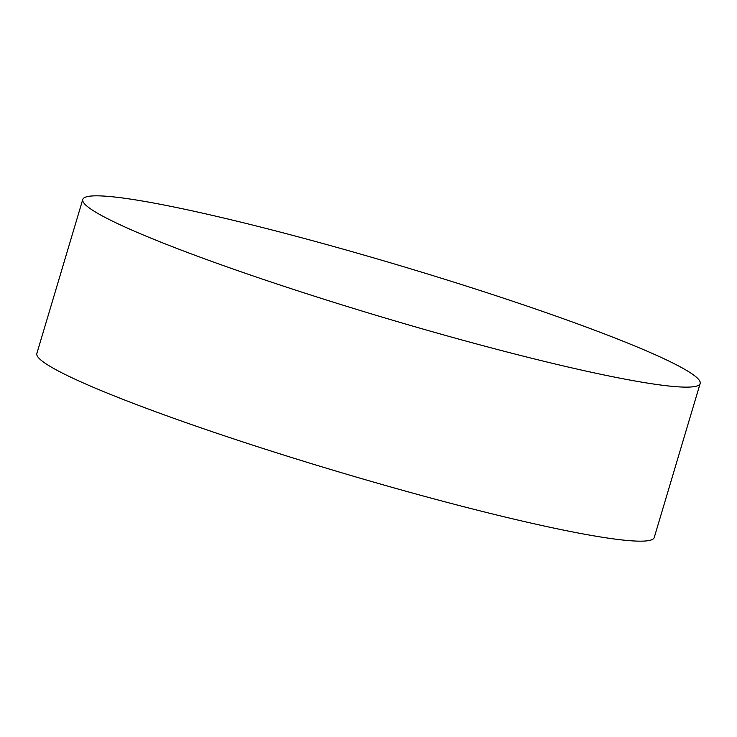 <?xml version="1.0" encoding="UTF-8"?>
<svg xmlns="http://www.w3.org/2000/svg" width="737" height="737" viewBox="0 0 737 737"><rect width="100%" height="100%" fill="white"/><g stroke="black" fill="none" stroke-linecap="round" stroke-linejoin="round"><path stroke-width="1.11" d="M82.765 199.46L36.85 353.493A322.115 27.214 16.6 0 0 261.119 447.856A322.115 27.214 16.6 0 0 654.235 537.54L700.15 383.507A322.115 27.214 16.6 0 0 475.881 289.144A322.115 27.214 16.6 0 0 82.765 199.46A322.115 27.214 16.6 0 0 307.034 293.823A322.115 27.214 16.6 0 0 700.15 383.507"/></g></svg>
